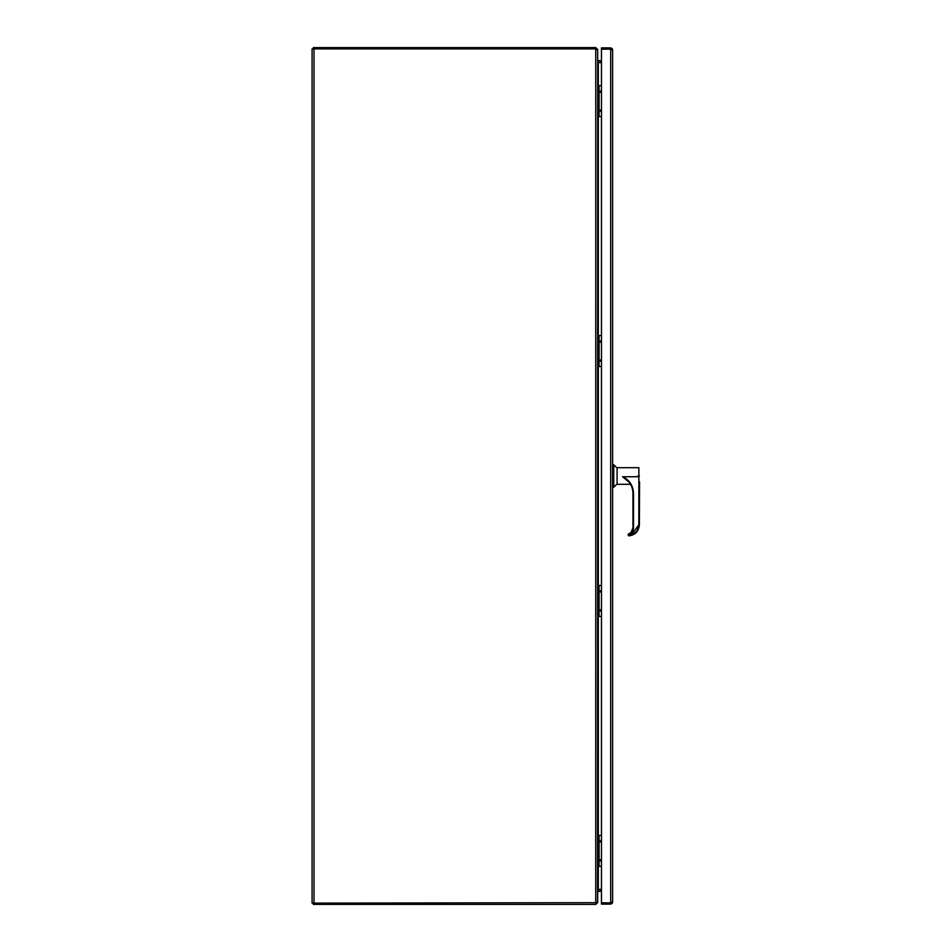 <?xml version="1.0" encoding="UTF-8"?>
<svg xmlns="http://www.w3.org/2000/svg" width="952" height="952" viewBox="0 0 952 952"><rect width="100%" height="100%" fill="white"/><g stroke="black" fill="none" stroke-linecap="round" stroke-linejoin="round"><path stroke-width="1.43" d="M611.327 902.198L610.684 902.841L612.612 902.198L612.612 49.801L612.255 49.159L601.462 49.159L610.684 49.159L611.327 49.801M610.684 49.159L612.255 48.683L610.684 47.874L601.462 47.874L601.462 902.841L610.684 902.841L601.462 902.841L601.462 904.126L610.684 904.126L612.255 903.317L610.684 902.841L610.684 49.159M612.612 49.801L612.255 48.683M612.612 902.198L612.255 903.317M601.462 110.92L600.795 110.634L601.462 110.349M601.462 111.967L599.831 110.634L601.462 109.301M601.462 91.951L600.795 91.666L601.462 91.38M601.462 92.999L599.831 91.666L601.462 90.333M601.462 85.692L599.07 85.692L599.07 116.608L601.462 116.608M599.07 116.608L597.678 116.608M597.678 85.692L599.07 85.692M598.689 85.692L598.689 116.608M601.462 891.012L597.678 891.655L597.678 902.472L595.75 904.4L313.363 904.4L313.363 903.115M596.357 902.686L595.75 904.4M598.32 891.012L597.915 889.763M598.32 889.727L601.462 889.727M313.363 48.885L313.363 47.6L595.75 47.6L597.678 49.528L597.678 60.345L601.462 60.987M597.915 62.237L598.32 60.987M601.462 62.273L598.32 62.273M314.005 903.115L312.077 903.115L312.077 48.885L595.75 48.885L597.678 49.956L597.558 902.686L314.005 903.115L314.005 48.885M597.678 60.726L598.32 62.642L601.462 62.642M601.462 889.358L598.32 889.358L597.678 891.274M639.566 481.902L639.387 524.754L639.387 481.902M639.387 476.012C639.387 466.789 639.387 466.789 639.387 476.012L637.602 476.297L638.851 476.012L638.851 467.706L617.074 467.706L617.074 484.306L630.51 484.306M628.879 481.986L622.584 476.738L637.602 476.738L622.584 476.738M617.074 468.11L613.731 464.766L613.731 487.257L612.612 487.257M617.074 483.902L613.731 487.257M613.731 464.766L612.612 464.766M626.713 480.224L622.691 476.738M638.851 524.766L638.851 476.155L639.387 524.754L636.317 532.442L628.772 535.381C634.901 534.477 638.256 530.942 638.851 524.766L631.581 534.857M622.906 476.738C629.629 480.236 633.163 485.77 633.496 493.338L633.496 528.396C633.294 531.502 631.723 533.548 628.772 534.548L628.237 534.06L631.105 532.62A5.843 5.831 180 0 0 632.961 528.348L633.496 528.396M639.387 524.754C638.732 531.335 635.198 535.048 628.796 535.893L628.772 534.548M627.071 480.094A17.79 17.779 -0 0 1 632.961 493.315L632.961 528.372A5.843 5.831 -0 0 1 628.237 534.108L628.237 535.357M630.914 532.787L628.237 534.06L631.105 532.62L632.961 528.348M628.296 534.084L630.843 532.715L632.961 528.027A6.247 6.247 180 0 1 630.843 532.715M601.462 360.82L600.795 360.534L601.462 360.249M601.462 361.867L599.831 360.534L601.462 359.202M601.462 341.851L600.795 341.566L601.462 341.28M601.462 342.898L599.831 341.566L601.462 340.233M601.462 335.592L599.07 335.592L599.07 366.508L601.462 366.508M599.07 366.508L597.678 366.508M597.678 335.592L599.07 335.592M598.689 335.592L598.689 366.508M601.462 610.72L600.795 610.434L601.462 610.149M601.462 611.767L599.831 610.434L601.462 609.101M601.462 591.751L600.795 591.466L601.462 591.18M601.462 592.798L599.831 591.466L601.462 590.133M601.462 585.492L599.07 585.492L599.07 616.408L601.462 616.408M599.07 616.408L597.678 616.408M597.678 585.492L599.07 585.492M598.689 585.492L598.689 616.408M601.462 860.62L600.795 860.334L601.462 860.049M601.462 861.667L599.831 860.334L601.462 859.001M601.462 841.651L600.795 841.366L601.462 841.08M601.462 842.698L599.831 841.366L601.462 840.033M601.462 835.392L599.07 835.392L599.07 866.308L601.462 866.308M599.07 866.308L597.678 866.308M597.678 835.392L599.07 835.392M598.689 835.392L598.689 866.308M595.75 47.6L595.75 903.115M598.32 62.642L598.32 85.692M598.32 116.608L598.32 335.592M598.32 366.508L598.32 585.492M598.32 616.408L598.32 835.392M598.32 866.308L598.32 889.358M627.011 480.046C630.89 483.616 632.866 488.043 632.961 493.315L633.496 493.338"/></g></svg>
